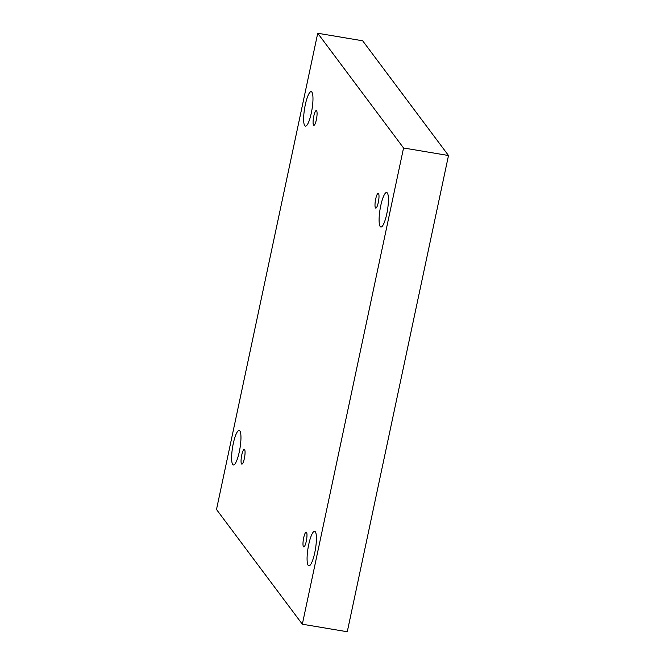 <?xml version="1.0" encoding="UTF-8"?>
<svg xmlns="http://www.w3.org/2000/svg" width="665" height="665" viewBox="0 0 665 665"><rect width="100%" height="100%" fill="white"/><g stroke="black" fill="none" stroke-linecap="round" stroke-linejoin="round"><path stroke-width="1" d="M317.729 33.25L362.666 40.789L448.501 155.519L347.271 631.75L302.334 624.211L216.499 509.481L317.729 33.25L403.555 147.987L302.334 624.211M380.746 205.726A17.489 3.724 -80.5 0 0 380.87 227.023A17.489 3.724 -80.5 0 0 386.789 213.814A17.489 3.724 -80.5 0 0 386.656 192.526A17.489 3.724 -80.5 0 0 380.746 205.726M305.285 104.854A17.489 3.724 -80.5 0 0 305.41 126.15A17.489 3.724 -80.5 0 0 311.328 112.942A17.489 3.724 -80.5 0 0 311.195 91.645A17.489 3.724 -80.5 0 0 305.285 104.854M308.726 544.527A17.489 3.724 -80.5 0 0 308.859 565.815A17.489 3.724 -80.5 0 0 314.778 552.607A17.489 3.724 -80.5 0 0 314.645 531.318A17.489 3.724 -80.5 0 0 308.726 544.527M233.265 443.646A17.489 3.724 -80.5 0 0 233.398 464.943A17.489 3.724 -80.5 0 0 239.317 451.735A17.489 3.724 -80.5 0 0 239.184 430.446A17.489 3.724 -80.5 0 0 233.265 443.646M241.761 455.01A7.498 1.596 -80.5 0 0 241.819 464.137A7.498 1.596 -80.5 0 0 244.637 457.005A7.498 1.596 -80.5 0 0 244.296 449.349A7.498 1.596 -80.5 0 0 241.761 455.01M303.689 537.786A7.498 1.596 -80.5 0 0 303.747 546.913A7.498 1.596 -80.5 0 0 306.557 539.781A7.498 1.596 -80.5 0 0 306.224 532.125A7.498 1.596 -80.5 0 0 303.689 537.786M375.7 198.993A7.498 1.596 -80.5 0 0 375.758 208.12A7.498 1.596 -80.5 0 0 378.576 200.988A7.498 1.596 -80.5 0 0 378.235 193.332A7.498 1.596 -80.5 0 0 375.7 198.993M313.78 116.217A7.498 1.596 -80.5 0 0 313.83 125.336A7.498 1.596 -80.5 0 0 316.648 118.212A7.498 1.596 -80.5 0 0 316.316 110.556A7.498 1.596 -80.5 0 0 313.78 116.217M448.501 155.519L403.555 147.987"/></g></svg>
